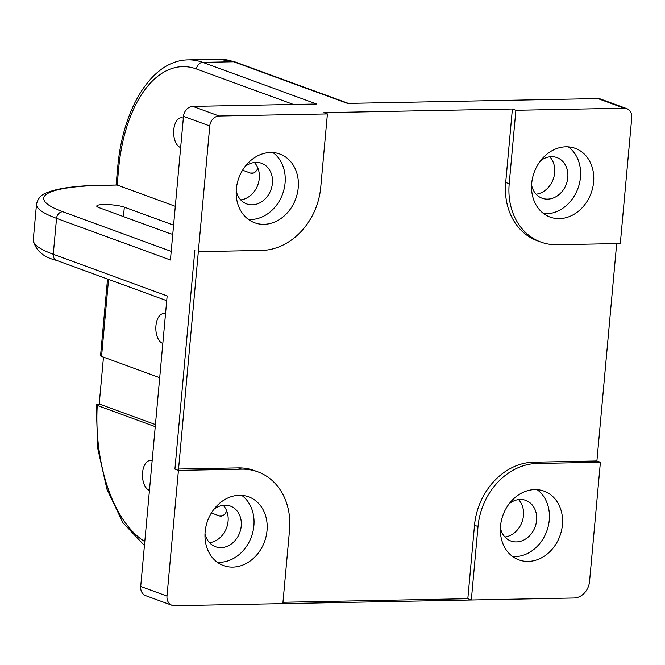 <?xml version="1.0" encoding="UTF-8"?>
<svg xmlns="http://www.w3.org/2000/svg" width="665" height="665" viewBox="0 0 665 665"><rect width="100%" height="100%" fill="white"/><g stroke="black" fill="none" stroke-linecap="round" stroke-linejoin="round"><path stroke-width="1" d="M282.966 602.274L467.827 598.708L474.511 525.259A63.225 52.352 -69.9 0 1 494.153 481.094A63.225 52.352 -69.9 0 1 533.604 462.2L596.904 460.978L600.404 462.258L589.564 581.418A16.633 13.774 -69.9 0 1 584.394 593.039A16.633 13.774 -69.9 0 1 574.011 598.01L174.538 605.715A9.983 8.263 -69.9 0 1 172.002 605.3A9.983 8.263 -69.9 0 1 168.827 602.964A9.983 8.263 -69.9 0 1 166.99 596.081L209.774 125.968A9.983 8.263 -69.9 0 1 212.875 118.993A9.983 8.263 -69.9 0 1 219.101 116.009L327.413 113.923L323.905 112.643L512.391 109.01L515.89 110.29L509.207 183.748A63.225 52.352 110.1 0 0 520.87 227.305A63.225 52.352 110.1 0 0 540.944 242.085A63.225 52.352 110.1 0 0 557.012 244.745L620.312 243.523L631.75 117.83A9.983 8.263 -69.9 0 0 629.905 110.955A9.983 8.263 -69.9 0 0 626.738 108.619L600.462 99.01A9.983 8.263 110.1 0 0 597.918 98.586L347.562 103.416A6.658 5.511 -69.9 0 1 347.562 103.416L233.673 61.77A6.658 5.511 -69.9 0 1 235.36 62.045L219.217 59.285A133.1 71.047 88.9 0 1 233.673 61.77L202.725 62.369A133.1 71.047 -91.1 0 0 188.27 59.883C151.529 60.207 122.634 108.611 117.639 168.004L116.101 184.92M219.101 116.009L192.825 106.4A9.983 8.263 110.1 0 0 186.599 109.384A9.983 8.263 110.1 0 0 183.49 116.358L170.423 259.99A6.658 5.511 -69.9 0 0 170.423 260.007L56.542 218.353A6.658 5.511 -69.9 0 1 58.611 213.706A6.658 5.511 -69.9 0 1 62.759 211.719A126.441 21.671 -174.8 0 1 103.083 185.311L117.148 185.036L118.636 168.711A6.658 1.139 -174.8 0 1 117.639 168.004M166.99 596.081L140.706 586.472A9.983 8.263 110.1 0 0 142.551 593.355A9.983 8.263 110.1 0 0 145.718 595.682L172.002 605.3M149.459 490.338L149.118 490.213A14.971 7.997 88.9 0 1 142.576 472.632A14.971 7.997 88.9 0 1 150.165 460.546A14.971 7.997 88.9 0 1 151.795 460.828L152.135 460.953M226.715 510.953A14.971 7.997 88.9 0 1 220.822 516.123A14.971 7.997 88.9 0 1 219.201 515.841L211.379 512.981M537.129 489.656A36.6 30.307 -69.9 0 1 549.265 520.105A36.6 30.307 -69.9 0 1 512.665 556.555M562.407 524.909A36.6 30.307 -69.9 0 1 518.891 559.88A36.6 30.307 -69.9 0 1 500.521 526.106A36.6 30.307 -69.9 0 1 544.037 491.136A36.6 30.307 -69.9 0 1 562.407 524.909M500.396 527.894A21.629 17.913 110.1 0 0 510.895 541.011A21.629 17.913 110.1 0 0 536.605 520.346A21.629 17.913 110.1 0 0 525.749 500.388A21.629 17.913 110.1 0 0 509.265 503.646M504.918 536.996A21.629 17.913 110.1 0 0 523.471 515.541A21.629 17.913 110.1 0 0 518.592 499.598M241.744 495.35A36.6 30.307 -69.9 0 1 253.88 525.799A36.6 30.307 -69.9 0 1 217.28 562.249M267.022 530.604A36.6 30.307 -69.9 0 1 223.507 565.574A36.6 30.307 -69.9 0 1 205.136 531.801A36.6 30.307 -69.9 0 1 248.652 496.83A36.6 30.307 -69.9 0 1 267.022 530.604M205.011 533.588A21.629 17.913 110.1 0 0 215.51 546.713A21.629 17.913 110.1 0 0 241.229 526.048A21.629 17.913 110.1 0 0 230.364 506.082A21.629 17.913 110.1 0 0 213.881 509.34M209.533 542.69A21.629 17.913 110.1 0 0 228.087 521.235A21.629 17.913 110.1 0 0 223.207 505.292M600.404 462.258L537.112 463.48A63.225 52.352 110.1 0 0 497.661 482.374A63.225 52.352 110.1 0 0 478.01 526.539L471.327 599.996L282.841 603.629L289.533 530.171A63.225 52.352 110.1 0 0 277.862 486.614A63.225 52.352 110.1 0 0 257.796 471.826A63.225 52.352 110.1 0 0 241.728 469.174L178.428 470.396L198.336 251.661L261.628 250.439A63.225 52.352 110.1 0 0 301.079 231.545A63.225 52.352 110.1 0 0 320.729 187.38L327.413 113.923M540.944 242.085L537.445 240.805A63.225 52.352 -69.9 0 1 517.37 226.025A63.225 52.352 -69.9 0 1 505.708 182.459L512.391 109.01M178.553 469.041L238.22 467.894A63.225 52.352 -69.9 0 1 254.288 470.546L257.796 471.826M272.941 152.559A36.6 30.307 -69.9 0 1 285.077 183.008A36.6 30.307 -69.9 0 1 248.477 219.45M298.219 187.813A36.6 30.307 -69.9 0 1 254.703 222.783A36.6 30.307 -69.9 0 1 236.333 189.001A36.6 30.307 -69.9 0 1 279.849 154.031A36.6 30.307 -69.9 0 1 298.219 187.813M236.208 190.789A21.629 17.913 110.1 0 0 246.707 203.914A21.629 17.913 110.1 0 0 272.417 183.249A21.629 17.913 110.1 0 0 261.561 163.291A21.629 17.913 110.1 0 0 245.077 166.541M240.73 199.899A21.629 17.913 110.1 0 0 259.284 178.444A21.629 17.913 110.1 0 0 254.404 162.501M568.326 146.865A36.6 30.307 -69.9 0 1 580.462 177.314A36.6 30.307 -69.9 0 1 543.854 213.756M593.604 182.119A36.6 30.307 -69.9 0 1 550.088 217.089A36.6 30.307 -69.9 0 1 531.717 183.307A36.6 30.307 -69.9 0 1 575.233 148.337A36.6 30.307 -69.9 0 1 593.604 182.119M531.593 185.094A21.629 17.913 110.1 0 0 542.091 198.22A21.629 17.913 110.1 0 0 567.802 177.555A21.629 17.913 110.1 0 0 556.946 157.597A21.629 17.913 110.1 0 0 540.462 160.847M536.115 194.205A21.629 17.913 110.1 0 0 554.668 172.75A21.629 17.913 110.1 0 0 549.789 156.807M172.759 234.296A14.971 2.569 -174.8 0 1 169.093 233.274L99.01 207.646A14.971 2.569 -174.8 0 1 96.758 206.042A14.971 2.569 -174.8 0 1 103.79 204.521A14.971 2.569 -174.8 0 1 124.33 207.156L173.59 225.169M180.656 147.539L180.315 147.414A14.971 7.997 88.9 0 1 173.764 129.841A14.971 7.997 88.9 0 1 181.362 117.755A14.971 7.997 88.9 0 1 182.991 118.038L183.332 118.162M257.912 168.162A14.971 7.997 88.9 0 1 252.018 173.324A14.971 7.997 88.9 0 1 250.397 173.05L242.575 170.19M162.825 343.423L162.493 343.298A14.971 7.997 88.9 0 1 155.942 325.725A14.971 7.997 88.9 0 1 163.54 313.639A14.971 7.997 88.9 0 1 165.161 313.913L165.502 314.038M155.253 426.672L97.24 405.459L96.234 404.752L99.359 404.062A133.1 71.047 88.9 0 1 99.958 395.85L103.482 357.138M107.531 279.034L100.556 355.725A6.658 1.139 5.2 0 0 101.554 356.432L108.561 279.408M103.083 185.311A6.658 3.549 88.9 0 0 102.36 185.186L117.148 185.036L175.311 206.308M194.828 250.381L174.92 469.116L178.428 470.396M471.327 599.996L467.827 598.708M616.688 243.59L596.904 460.978M515.89 110.29L624.202 108.204A9.983 8.263 -69.9 0 1 626.738 108.619M140.706 586.472L167.148 295.925A6.658 5.511 -69.9 0 1 167.148 295.917L53.275 254.271A133.1 22.81 -174.8 0 1 33.25 240.032C35.503 250.431 43.291 257.222 56.616 260.406A6.658 5.511 -69.9 0 1 54.497 258.851A6.658 5.511 -69.9 0 1 53.275 254.271L56.542 218.353A133.1 22.81 5.2 0 1 36.517 204.122L33.25 240.032M192.825 106.4L316.59 104.014A6.658 5.511 -69.9 0 1 316.607 104.014L202.725 62.369A6.658 5.511 -69.9 0 0 198.569 64.355A6.658 5.511 -69.9 0 0 196.508 69.002L293.456 104.463M155.444 424.578L99.359 404.062M159.708 377.703L101.554 356.432M219.201 515.841L222.434 515.774M478.01 526.539L474.511 525.259M241.728 469.174L238.22 467.894M250.397 173.05L253.631 172.983M171.204 251.378L62.759 211.719M144.795 541.576A126.441 67.498 88.9 0 1 97.24 405.459M118.636 168.711A126.441 67.498 88.9 0 1 196.508 69.002M123.474 216.591L124.33 207.156M537.112 463.48L533.604 462.2M509.207 183.748L505.708 182.459M209.774 125.968L183.49 116.358M624.202 108.204L597.918 98.586M96.234 404.752L97.755 448.468L106.957 489.265L122.942 522.773L144.438 545.508M166.716 300.68L56.616 260.406M102.36 185.186C76.367 185.635 57.78 188.17 46.592 192.8C41.297 194.562 37.938 198.336 36.517 204.122M219.217 59.285L188.27 59.883M348.427 103.399L235.36 62.045"/></g></svg>
